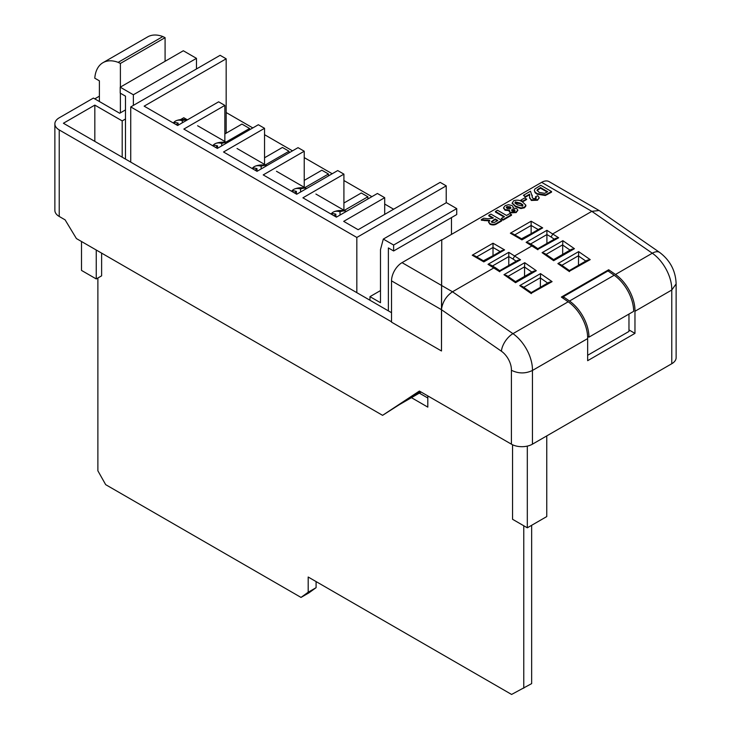 <?xml version="1.0" encoding="UTF-8"?>
<svg xmlns="http://www.w3.org/2000/svg" width="731" height="731" viewBox="0 0 731 731"><rect width="100%" height="100%" fill="white"/><g stroke="black" fill="none" stroke-linecap="round" stroke-linejoin="round"><path stroke-width="1.1" d="M614.177 275.231L607.973 270.936L563.281 296.731L569.486 301.035A30.611 17.672 60 0 1 588.967 337.146L633.658 311.351A30.611 17.672 -120 0 0 614.177 275.231L569.486 301.035M587.651 355.293L628.971 331.435L628.971 314.056M588.967 337.146L587.614 336.37M563.281 298.403L563.281 296.731M162.849 36.55A40.086 23.145 -120 0 0 147.662 36.888L102.97 62.683A40.086 23.145 60 0 1 118.157 62.354L162.849 36.55L165.087 37.647L165.087 61.294M118.157 62.354L120.387 63.451L165.087 37.647M120.387 63.451L120.387 87.09M120.387 93.221L120.387 112.848M125.485 109.906L119.692 113.25L99.389 101.508L99.389 80.839L94.774 78.18A40.086 23.145 60 0 1 102.97 62.683M527.316 446.111L527.316 527.809L546.761 516.57L546.761 435.904M527.316 527.809L512.55 519.284L512.55 444.768M427.809 398.011L419.329 393.114M97.881 277.999L97.881 470.81L105.675 484.653L301.008 597.419L308.19 592.229L308.19 577.024L511.59 694.45L531.656 683.622L531.656 525.297M301.008 597.419L308.893 592.868L316.084 587.678L316.084 581.574M523.771 688.173L523.771 525.763M427.809 395.91L427.809 407.121L411.443 397.673M308.19 592.229L316.084 587.678M96.254 250.029L96.254 278.94L101.618 275.843L101.618 253.127M96.254 278.94L81.497 270.415L81.497 241.504M483.419 260.784L493.37 255.494M521.541 238.772L531.492 233.481M119.692 113.25L93.404 98.073L59.229 117.801A14.876 8.589 0 0 0 54.871 123.877A14.876 8.589 0 0 0 59.229 129.944L391.524 321.795M99.389 96.172L94.756 98.849M511.408 444.174L511.408 370.27C518.434 373.724 525.443 373.788 532.442 370.462L532.442 444.174A14.876 8.589 180 0 1 511.408 444.174L419.393 391.048L382.587 415.336L76.417 238.571L65.105 219.857L59.229 216.458A14.876 8.589 180 0 1 54.871 210.391L54.871 123.877M382.587 415.336L399.382 404.636L421.147 392.063M122.187 157.192L122.187 120.898L94.829 105.109L63.405 123.247L391.524 312.694M122.187 120.898L125.485 118.998M495.454 211.451L497.537 210.254L506.537 215.453L509.717 213.616L511.517 214.649L511.517 215.261L503.074 220.141L501.274 218.487L504.454 216.65L495.454 211.451L495.454 212.063L503.933 216.952M513.253 207.476L513.253 208.079M517.767 210.336L516.159 212.584L510.174 212.876L509.269 211.268M509.553 210.702L505.048 210.245L503.604 208.015M524.474 207.175L524.474 207.787L525.863 206.014L525.836 205.119L524.474 207.175L520.892 207.96L515.465 206.051L512.166 202.98M524.474 207.787L520.892 208.573L515.465 206.663L512.139 203.227M551.549 191.54L551.549 192.152L545.335 195.497L537.038 194.172L535.074 192.655L534.315 190.279L534.973 188.9L540.748 185.309L551.549 191.54L545.335 194.894L537.038 193.56L535.074 192.043L534.315 190.279M529.683 195.341L529.527 194.793L525.507 197.105L523.433 195.305L530.496 191.22L532.15 196.301M532.177 195.204L532.15 196.639M536.271 198.147L535.485 196.822L537.76 195.734L539.158 197.617L537.55 200.23L531.3 200.449L529.582 197.251M539.122 197.927L537.55 200.23M526.622 199.508L522.601 201.829L520.801 200.787L520.801 200.175L524.821 197.863L526.622 199.508M501.685 220.333L497.153 222.946C494.997 224.518 492.603 224.746 489.971 223.64L488.655 221.959L489.706 220.36L481.327 219.611L483.758 218.203L487.741 218.733L492.913 218.203L493.379 217.929L488.811 215.289L490.885 214.092L501.685 220.333L501.685 220.936L497.153 223.558C494.997 225.121 492.603 225.349 489.971 224.243L488.692 222.261M489.706 220.963L481.327 220.214L481.327 219.611M492.849 218.231L488.811 215.901L488.811 215.289M628.971 329.909L634.965 333.373L587.651 360.694L587.651 338.59A30.611 17.672 -120 0 0 568.17 301.793L561.362 297.069L608.676 269.757L615.493 274.472L652.299 253.218A14.876 7.685 -55.3 0 1 659.718 252.478L599.429 210.702L549.072 181.617A14.876 8.589 120 0 0 541.644 182.348L441.743 240.024L441.478 350.981L441.478 309.697L391.524 280.859L391.524 322.143L441.478 350.981M391.524 280.859A14.876 8.589 -60 0 1 402.041 262.639L452.498 291.779L494.037 267.793L495.454 267.747M516.15 261.205L512.97 259.002L514.807 255.804L532.159 245.79L533.575 245.735M554.272 239.192L551.083 236.99L552.928 233.792L591.836 211.332L541.644 182.348M599.118 210.51L591.836 211.332L652.299 253.218A30.611 17.672 -120 0 1 671.771 290.015L676.129 283.893M615.493 274.472A30.611 17.672 60 0 1 634.965 311.269L671.771 290.015L671.771 363.727L532.442 444.174M634.965 311.269L634.965 333.373M441.478 309.377C442.575 301.94 446.257 296.073 452.498 291.779L512.961 333.665A30.611 17.672 60 0 1 532.442 370.462L587.651 338.59M419.704 391.231L407.112 399.528L420.599 391.752M676.129 283.957L676.129 357.66A14.876 8.589 180 0 1 671.771 363.727M393.634 209.221L384.698 204.059M371.896 196.666L343.917 180.52M332.203 173.75L304.233 157.604M292.51 150.842L264.54 134.687M252.825 127.925L226.171 112.537M511.408 370.27A15.735 9.083 -120 0 0 501.402 351.218L441.478 309.697L441.743 240.024M441.743 239.722L402.041 262.639M508.785 265.454L508.785 252.323L520.536 259.77L499.593 271.439M524.556 276.382L524.566 266.815L507.954 276.409M540.337 287.31L540.52 273.613L552.088 281.636L549.173 282.212L531.263 292.555L522.4 286.415L519.75 285.611L540.52 273.613M531.135 233.235L531.135 221.21L542.704 227.889L521.934 239.878L510.366 233.198L512.97 233.829L521.934 239L540.099 228.511L542.704 227.889M546.907 243.45L546.907 230.32L558.658 237.767L555.752 238.343L537.833 248.686L533.52 245.698M562.678 254.379L562.687 244.812L546.075 254.397M578.459 265.307L578.641 251.61L590.209 259.624L587.295 260.199L569.385 270.543L560.522 264.403L557.872 263.599L578.641 251.61M493.014 255.238L493.014 247.471L476.685 256.892M608.676 271.42L608.676 269.757M547.674 191.705L540.465 187.547L537.002 190.261L539.222 192.417L544.659 193.322L547.674 191.705M535.074 192.043L535.074 192.655M537.038 193.56L537.038 194.172M545.335 194.894L545.335 195.497M547.144 192.006L540.465 188.15L537.066 190.563M540.465 187.547L540.465 188.15M537.477 189.393L537.477 189.996M537.55 199.627L531.3 199.837L529.637 197.672L529.527 194.793M529.692 194.921L529.527 194.181L525.507 196.502L525.507 197.105M529.573 197.617L529.637 198.275M531.3 199.837L531.3 200.449M532.186 195.488L532.259 197.525L533.1 198.485L535.796 198.558L536.353 197.836M535.796 198.558L535.485 196.822M525.507 196.502L523.433 195.305M526.622 198.896L522.601 201.217L522.601 201.829M522.601 201.217L520.801 200.175M512.166 203.52L513.527 200.861C516.863 199.664 519.869 200.038 522.546 201.984L525.836 205.119M522.674 206.133L522.829 204.817L520.454 203.172L515.328 201.893L515.172 203.218L517.539 204.854L522.674 206.133L522.829 204.817L522.829 205.42L520.454 203.785L514.916 202.88M515.328 202.505L515.172 203.218M515.465 206.051L515.465 206.663M520.892 207.96L520.892 208.573M520.454 203.172L520.454 203.785M514.926 210.647L512.011 210.181L512.011 209.569L512.093 210.985L514.487 211.021L514.441 209.623L512.011 209.569L511.49 210.245M514.487 211.021L515.017 210.345M512.029 205.512L513.29 207.165L512.924 208.152L516.68 208.518L517.804 210.016L516.159 211.972L510.174 212.273L509.224 210.976L509.553 210.099L505.048 209.633L503.577 207.714L505.158 205.685L508.374 204.726L512.029 205.512M510.147 206.818L506.857 206.626L506.291 207.403L507.213 208.49L510.348 208.609L510.951 207.86L510.147 206.818L510.147 207.43L506.364 207.714M505.048 209.633L505.048 210.245M510.174 212.273L510.174 212.876M516.159 211.972L516.159 212.584M514.441 209.623L514.441 210.226M510.868 208.152L510.147 207.43M506.857 206.626L506.857 207.238M511.517 214.649L503.074 219.528L503.074 220.141M503.074 219.528L501.274 218.487M495.179 218.971L491.387 221.667L491.954 222.388L494.357 222.443L497.811 220.488L495.179 218.971L495.179 219.574L491.47 221.959M484.772 220.086L484.772 220.698M489.971 223.64L489.971 224.243M497.281 220.789L495.179 219.574M472.244 255.21L474.848 255.832L483.812 261.013L501.978 250.523L504.582 249.901L483.812 261.89L472.244 255.21L493.014 243.222L493.014 247.471L500.141 251.583M520.536 259.77L517.63 260.346L499.712 270.698L495.399 267.701M499.766 271.768L488.016 264.32L490.62 264.942L495.344 267.665M558.658 237.767L537.714 249.435M533.456 245.653L528.741 242.93L526.137 242.308L546.907 230.32M542.091 252.67L544.741 253.474L553.614 259.615L571.523 249.271L574.429 248.695L553.659 260.684L542.091 252.67L562.861 240.682L562.687 244.812M503.979 274.682L506.629 275.486L515.492 281.627L533.402 271.283L536.307 270.698L515.538 282.696L503.979 274.682L524.739 262.685L524.566 266.815M552.088 281.636L531.145 293.305M590.209 259.624L569.266 271.292M94.829 105.109L94.829 141.394M196.465 68.97L196.465 58.352L183.317 50.759L120.222 87.19L120.222 93.12L125.485 96.154L125.485 159.093M226.171 133.179L226.171 58.809L220.122 55.309L130.739 106.918L356.829 237.456L446.221 185.848L446.221 202.761M356.829 237.456L356.829 292.656M380.495 290.572L369.977 296.649L369.977 300.249M249.573 129.798L249.573 128.473L241.943 124.069L224.856 133.937M289.001 152.861L289.001 151.244L282.431 147.443L264.54 157.777M328.438 175.924L328.438 174.005L321.868 170.213L304.233 180.393M367.876 198.987L367.876 196.776L361.306 192.984L343.917 203.017M446.221 185.848L440.172 182.357L358.144 229.708L343.689 221.365L384.698 197.681L377.415 193.477L336.406 217.153L302.908 197.818L343.917 174.142L337.722 170.561L296.713 194.245L263.215 174.901L304.233 151.226L298.038 147.653L257.02 171.328L223.531 151.993L264.54 128.309L258.345 124.736L217.335 148.411L183.837 129.076L224.856 105.401L218.651 101.819L177.642 125.494L144.153 106.159L226.171 58.809M344.264 210.409L367.876 196.776M304.827 187.639L328.438 174.005M265.39 164.877L289.001 151.244M225.961 142.106L249.573 128.473M130.739 106.918L130.739 162.127M224.856 141.467L224.856 105.401M264.54 164.384L264.54 128.309M304.233 187.291L304.233 151.226M343.917 210.208L343.917 174.142M384.698 214.384L384.698 197.681M456.729 208.609L393.634 245.04L393.634 250.971L456.729 214.548L456.729 208.609L446.403 202.651L383.309 239.083L380.495 249.591L380.495 302.716L369.977 296.649M451.475 234.404L451.475 217.582M393.634 245.04L383.309 239.083M393.634 250.971L388.38 247.937L388.38 310.876M120.222 87.19L133.371 94.774L133.371 105.401M196.465 58.352L133.371 94.774M333.994 215.764A19.28 11.129 -60 0 1 335.867 214.192A19.481 11.248 -120 0 0 330.704 213.872M294.566 193.002A19.28 11.129 -60 0 1 296.43 191.421A19.481 11.248 -120 0 0 291.276 191.102M255.128 170.232A19.28 11.129 -60 0 1 257.001 168.651A19.481 11.248 -120 0 0 251.839 168.331M215.691 147.47A19.28 11.129 -60 0 1 217.564 145.889A19.481 11.248 -120 0 0 212.401 145.57M176.253 124.699A19.28 11.129 -60 0 1 178.126 123.119A19.481 11.248 -120 0 0 172.973 122.799M173.594 122.671A19.499 11.257 60 0 1 176.536 120.569A19.499 11.257 60 0 1 182.293 120.706A19.28 11.129 -60 0 1 187.31 119.921M213.023 145.432A19.499 11.257 60 0 1 215.974 143.34A19.499 11.257 60 0 1 221.721 143.477A19.28 11.129 -60 0 1 227.149 142.746A19.71 19.71 0 0 0 215.974 143.34M252.46 168.203A19.499 11.257 60 0 1 255.402 166.101A19.499 11.257 60 0 1 261.159 166.248A19.28 11.129 -60 0 1 266.678 165.526A16.548 9.558 60 0 1 266.934 165.608M291.897 190.974A19.499 11.257 60 0 1 294.84 188.872A19.499 11.257 60 0 1 300.596 189.009A19.28 11.129 -60 0 1 306.115 188.296A16.548 9.558 60 0 1 306.691 188.479M345.26 210.985L315.911 194.044M305.832 188.214L276.482 171.273M266.395 165.453L237.045 148.503M226.957 142.682L197.608 125.741M187.419 119.857L183.764 117.746L180.548 119.601M331.326 213.735A19.499 11.257 60 0 1 334.277 211.634A19.499 11.257 60 0 1 340.025 211.78A19.28 11.129 -60 0 1 345.544 211.067A16.548 9.558 60 0 1 346.448 211.36M345.544 211.067L345.544 211.88M340.025 211.78L340.025 215.06M336.763 216.952L335.867 216.431M335.867 214.192L335.867 216.851M306.115 188.296L306.115 188.817M300.596 189.009L300.596 192.006M297.069 194.035L296.43 193.66M296.43 191.421L296.43 194.081M261.159 166.248L261.159 168.943M257.001 168.651L257.001 171.31M221.721 143.477L221.721 145.88M217.564 145.889L217.564 148.274M182.293 120.706L182.293 122.817M178.126 123.119L178.126 125.22M493.014 243.222L504.582 249.901M510.366 233.198L531.135 221.21M488.016 264.32L508.785 252.323M537.888 249.755L526.137 242.308M501.402 351.218A14.876 7.685 -55.3 0 1 512.961 333.665L568.17 301.793M562.861 240.682L574.429 248.695M524.739 262.685L536.307 270.698M531.318 293.624L519.75 285.611M569.44 271.612L557.872 263.599M59.229 129.944L59.229 216.458M512.97 258.993L508.785 256.581L492.456 266.002M531.921 272.133L524.556 267.034M540.346 277.743L523.734 287.338M547.693 283.061L540.337 277.963M538.254 229.571L531.135 225.459L514.807 234.889M551.092 236.981L546.907 234.569L530.578 243.99M570.043 250.13L562.678 245.022M578.468 255.74L561.847 265.326M585.814 261.058L578.459 255.951M547.583 193.834L547.583 194.437M538.756 188.534L538.756 189.137M532.168 195.561L532.168 196.164M497.153 222.946L497.153 223.558M493.507 219.94L493.507 220.543M676.129 284.03C675.727 271.027 670.254 260.51 659.718 252.478M539.158 198.229L539.158 197.617M513.29 207.778L513.29 207.165M503.577 208.317L503.577 207.714M509.224 211.579L509.224 210.976M517.804 210.629L517.804 210.016M488.655 222.562L488.655 221.959M187.374 119.884A19.71 19.71 0 0 0 176.536 120.569M266.961 165.59A19.71 19.71 0 0 0 255.402 166.101M306.746 188.452A19.71 19.71 0 0 0 294.84 188.872M346.521 211.314A19.71 19.71 0 0 0 334.277 211.634"/></g></svg>
